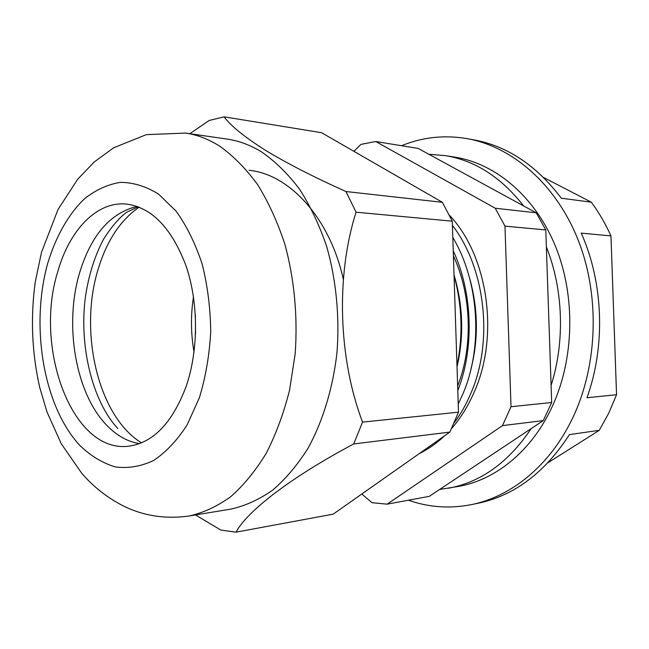 <?xml version="1.0" encoding="UTF-8"?>
<svg xmlns="http://www.w3.org/2000/svg" width="649" height="649" viewBox="0 0 649 649"><rect width="100%" height="100%" fill="white"/><g stroke="black" fill="none" stroke-linecap="round" stroke-linejoin="round"><path stroke-width="0.97" d="M428.908 154.284L445.084 155.582L455.087 157.18C495.593 163.589 535.109 196.542 555.503 246.369C575.785 296.195 574.341 359.181 552.007 407.045C531.628 451.144 495.447 480.033 458.397 486.442L439.689 489.435M445.084 155.582C474.938 160.433 501.117 177.218 523.621 205.936M546.377 246.92C563.3 289.235 565.117 341.479 551.098 385.441M531.142 428.656C508.548 462.348 480.974 482.215 448.435 488.243M401.577 145.717C422.467 137.134 444.37 134.781 467.264 138.659C512.029 146.69 555.601 183.756 577.886 239.343C600.057 294.914 597.964 364.803 572.824 417.648C550.311 465.438 511.12 496.874 470.947 504.711C449.392 508.832 428.567 507.331 408.481 500.209M467.264 138.659L473.746 139.835C507.307 145.984 536.496 165.446 561.296 198.221L591.312 202.18C598.881 212.418 605.428 223.662 610.96 235.903L581.244 233.121C603.432 282.575 605.695 346.12 586.964 397.74L616.55 394.714L608.738 413.194L599.278 430.319L547.983 462.753M543.521 177.445L591.312 202.18M610.96 235.903L616.55 394.714M599.278 430.319L569.433 434.595C544.649 472.934 513.967 495.868 477.396 503.405L470.947 504.711M57.729 271.777C33.797 347.645 72.088 453.237 128.437 446.228C153.221 442.926 172.504 422.864 186.279 386.025C198.675 349.681 198.545 302.174 185.93 265.546C171.433 227.685 151.452 207.177 126.003 204.013C96.409 201.352 69.24 230.59 57.729 271.777M261.823 152.085C275.419 161.536 288.026 173.948 299.635 189.305C310.441 206.212 319.478 225.341 326.747 246.677C336.158 279.857 339.735 316.363 337.001 352.407C332.961 388.11 322.902 421.071 308.105 448.126C297.493 464.976 285.665 478.986 272.645 490.157C259.17 499.56 245.298 505.871 231.036 509.076L189.37 515.955C203.567 512.734 217.391 506.285 230.833 496.623C243.837 485.119 255.649 470.655 266.26 453.229C275.963 434.278 283.735 413.259 289.568 390.171L295.157 353.965C297.883 316.534 294.289 278.608 284.838 244.178C277.561 222.047 268.508 202.228 257.694 184.722C246.076 168.845 233.486 156.036 219.906 146.317C208.645 139.162 197.182 134.749 185.517 133.077L227.32 139.121C239.035 140.801 250.538 145.125 261.823 152.085M195.495 514.941L220.863 530.079L236.033 532.164C246.831 511.607 290.192 477.648 353.729 443.948L362.54 422.118C338.429 358.662 335.744 275.874 356.058 212.199L345.966 191.528C313.718 177.08 286.623 163.183 264.678 149.814C244.186 136.744 230.663 125.752 224.116 116.836L209.213 120.463L189.8 133.702M343.345 279.435C329.911 218.129 289.511 174.127 249.046 170.322M224.116 116.836L321.588 132.704L442.383 202.31L452.28 221.195L356.058 212.199M442.383 202.31L345.966 191.528M452.28 221.195L458.494 412.172L449.822 432.104L333.156 514.162L236.033 532.164M458.494 412.172L362.54 422.118M449.822 432.104L353.729 443.948M193.483 296.804C190.636 315.268 190.822 333.7 194.043 352.107M139.129 207.136C120.43 220.149 106.801 240.763 98.226 268.97C78.553 331.72 97.983 416.236 141.498 442.845M195.349 314.838L195.544 334.032M454.186 422.759C460.685 414.111 466.258 404.27 470.906 393.245C493.646 341.301 485.452 268.037 452.418 225.365M451.59 428.47C460.417 418.386 467.815 406.566 473.786 393.002C499.738 336.401 488.089 255.665 449.449 215.273M456.985 365.728C463.175 335.833 462.193 305.711 454.04 275.379M457.788 390.576C474.508 348.286 472.626 292.415 453.245 250.79M458.226 404.059L462.891 393.927C483.383 346.615 478.986 280.92 452.815 237.51M375.771 141.523L418.143 148.418L536.22 212.807L545.793 229.941L551.682 402.51L543.278 420.593L502.48 425.622L511.014 406.72L504.979 226.128L495.244 208.224L375.771 141.523L360.909 144.394L353.916 151.331M361.809 494.011L372.023 502.691L387.104 504.168L502.48 425.622M419.343 453.546C428.291 449.213 436.712 443.291 444.597 435.779M387.104 504.168L429.273 496.355L543.278 420.593M551.682 402.51L511.014 406.72M545.793 229.941L504.979 226.128M536.22 212.807L495.244 208.224M422.483 451.339L437.126 441.036M470.939 369.094C478.581 339.289 478.159 309.029 469.665 278.324M457.018 366.872C464.108 336.36 463.11 305.671 454.024 274.803M457.642 386.001C473.251 346.631 471.507 294.662 453.408 255.852M139.486 443.64C128.015 441.758 117.485 436.031 107.904 426.45C75.706 394.86 63.707 325.19 79.722 272.426C91.258 234.946 110.387 212.937 137.101 206.382M158.632 194.165L176.057 211.095C186.62 225.811 195.3 243.391 202.107 263.835C207.55 285.471 210.422 308.048 210.722 331.566C209.457 354.954 205.684 376.996 199.397 397.683L187.115 424.941C177.128 440.411 165.957 452.264 153.594 460.498C140.898 466.469 128.145 468.61 115.327 466.923C102.793 463.159 91.111 456.158 80.298 445.928C43.402 406.769 30.032 325.985 47.831 262.983C55.895 236.471 68.453 214.138 84.459 198.781C95.679 189.922 107.661 184.446 120.406 182.361C133.353 182.426 146.098 186.36 158.632 194.165M185.517 133.077L146.285 134.651L113.583 147.818L94.178 162.023L77.71 179.221L58.045 209.449L41.495 252.331L35.249 282.055C30.414 317.564 31.874 352.594 39.646 387.161L46.931 411.799L61.128 443.518L81.709 473.21C93.01 486.426 106.566 497.175 122.361 505.449C142.918 515.858 165.252 519.362 189.37 515.955M117.915 428.6C92.45 401.617 78.553 345.333 85.611 295.603C88.962 274.081 95.046 255.098 103.864 238.654C111.896 226.298 119.473 217.52 126.596 212.304L138.18 206.771M455.241 420.309L456.044 420.219"/></g></svg>
